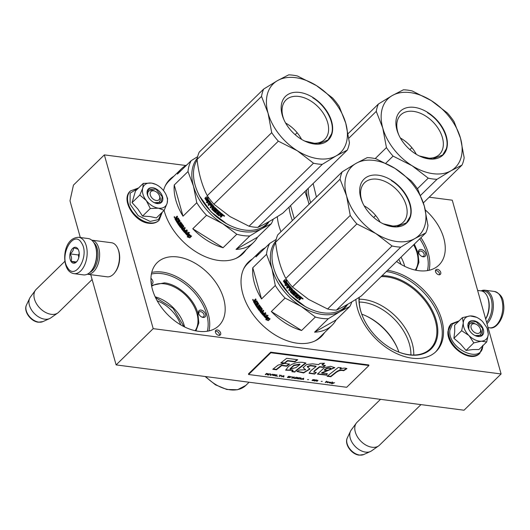 <?xml version="1.0" encoding="UTF-8"?>
<svg xmlns="http://www.w3.org/2000/svg" width="530" height="530" viewBox="0 0 530 530"><rect width="100%" height="100%" fill="white"/><g stroke="black" fill="none" stroke-linecap="round" stroke-linejoin="round"><path stroke-width="0.79" d="M198.551 313.296A4.353 2.855 -134.4 0 1 201.036 310.09A4.353 2.855 -134.4 0 1 205.58 314.217A4.353 2.855 -134.4 0 1 201.798 317.033A4.353 2.855 -134.4 0 1 198.79 313.952A4.353 2.855 -134.4 0 1 198.551 313.296M198.929 314.25A3.206 2.107 -134.4 0 1 198.856 314.025A3.206 2.107 -134.4 0 1 199.207 312.071A3.206 2.107 -134.4 0 1 200.691 311.66A3.206 2.107 -134.4 0 1 204.037 314.701A3.206 2.107 -134.4 0 1 203.692 316.655A3.206 2.107 -134.4 0 1 201.506 316.88M418.627 252.684A4.353 2.855 -134.4 0 1 421.111 249.471A4.353 2.855 -134.4 0 1 425.663 253.598A4.353 2.855 -134.4 0 1 421.873 256.414A4.353 2.855 -134.4 0 1 418.866 253.34A4.353 2.855 -134.4 0 1 418.627 252.684M419.005 253.631A3.206 2.107 -134.4 0 1 418.938 253.406A3.206 2.107 -134.4 0 1 419.283 251.452A3.206 2.107 -134.4 0 1 420.767 251.041A3.206 2.107 -134.4 0 1 424.119 254.082A3.206 2.107 -134.4 0 1 423.768 256.036A3.206 2.107 -134.4 0 1 421.582 256.262M151.5 285.412L164.413 282.861C178.126 284.285 194.159 298.834 197.856 313.21L198.823 322.975L195.961 330.872M151.659 286.24A31.323 20.551 -134.4 0 1 164.201 283.802A31.323 20.551 -134.4 0 1 196.928 313.502A31.323 20.551 -134.4 0 1 195.139 330.7M382.084 275.666A46.839 30.733 -134.4 0 1 387.298 275.971A46.839 30.733 -134.4 0 1 436.243 320.385A46.839 30.733 -134.4 0 1 395.486 350.688A46.839 30.733 -134.4 0 1 363.11 317.576A46.839 30.733 -134.4 0 1 360.552 310.52A46.839 30.733 -134.4 0 1 359.035 297.423M363.183 317.742A46.156 30.283 -134.4 0 1 360.738 310.958A46.156 30.283 -134.4 0 1 359.3 297.25M381.09 276.64A46.156 30.283 -134.4 0 1 387.092 276.912A46.156 30.283 -134.4 0 1 435.315 320.67A46.156 30.283 -134.4 0 1 430.294 348.813A46.156 30.283 -134.4 0 1 395.32 350.608M397.248 347.839A46.382 30.429 45.6 0 0 365.992 315.88M90.756 274.679L116.116 364.905L464.028 410.22L501.102 373.961L452.262 200.194L429.181 197.193M185.798 165.493L104.35 154.879L73.451 185.102L69.986 200.797L80.308 237.519M398.858 352.106A44.096 28.925 45.6 0 0 397.01 347.296A44.096 28.925 45.6 0 0 366.528 316.132A44.096 28.925 45.6 0 0 361.765 314.171M116.116 364.905L153.197 328.646L501.102 373.961M104.35 154.879L153.197 328.646M359.214 302.054A44.096 28.925 45.6 0 1 409.425 344.142A44.096 28.925 -134.4 0 1 410.922 354.921M435.547 271.711A3.206 2.107 45.6 0 0 437.727 274.354A3.206 2.107 45.6 0 0 440.377 274.341A3.206 2.107 45.6 0 0 440.728 272.387A3.206 2.107 45.6 0 0 438.548 269.743A3.206 2.107 45.6 0 0 435.899 269.757A3.206 2.107 45.6 0 0 435.547 271.711M215.471 332.33A3.206 2.107 45.6 0 0 217.651 334.973A3.206 2.107 45.6 0 0 220.301 334.96A3.206 2.107 45.6 0 0 220.652 333.006A3.206 2.107 45.6 0 0 218.473 330.362A3.206 2.107 45.6 0 0 215.816 330.375A3.206 2.107 45.6 0 0 215.471 332.33M355.862 299.41A52.112 34.185 45.6 0 0 357.531 308.758A52.112 34.185 45.6 0 0 392.955 351.695A52.112 34.185 45.6 0 0 436.071 351.503A52.112 34.185 45.6 0 0 441.735 319.729A52.112 34.185 45.6 0 0 387.523 270.353M252.479 258.918A52.112 34.185 45.6 0 0 248.464 262.045A52.112 34.185 45.6 0 0 242.8 293.819A52.112 34.185 45.6 0 0 278.217 336.749A52.112 34.185 45.6 0 0 321.332 336.557A52.112 34.185 45.6 0 0 324.546 332.615M277.329 216.644A52.112 34.185 45.6 0 0 278.999 225.992A52.112 34.185 45.6 0 0 280.96 231.736M164.088 210.41A52.112 34.185 45.6 0 0 164.267 211.046A52.112 34.185 45.6 0 0 199.684 253.983A52.112 34.185 45.6 0 0 242.8 253.784A52.112 34.185 45.6 0 0 246.013 249.842M173.946 176.152A52.112 34.185 45.6 0 0 169.931 179.273A52.112 34.185 45.6 0 0 163.512 190.608L163.71 190.873A14.886 9.765 45.6 0 1 166.168 194.974L166.367 195.418M396.566 261.509A44.096 28.925 45.6 0 0 438.966 265.033A44.096 28.925 45.6 0 0 443.762 238.149A44.096 28.925 45.6 0 0 425.312 209.946M152.441 289.486A44.096 28.925 -134.4 0 1 157.231 262.602A44.096 28.925 -134.4 0 1 193.715 262.436A44.096 28.925 -134.4 0 1 223.686 298.768A44.096 28.925 -134.4 0 1 218.89 325.652A44.096 28.925 -134.4 0 1 182.413 325.817A44.096 28.925 -134.4 0 1 152.441 289.486M400.998 264.357A29.203 19.16 45.6 0 0 398.792 259.329M180.723 324.863A29.097 19.093 45.6 0 0 157.172 300.782M359.181 299.212A46.156 30.283 45.6 0 1 412.201 343.274A46.156 30.283 -134.4 0 1 413.758 355.02M439.562 274.745A3.206 2.107 45.6 0 0 439.496 273.599A3.206 2.107 45.6 0 0 435.475 270.565M219.486 335.364A3.206 2.107 45.6 0 0 219.413 334.211A3.206 2.107 45.6 0 0 215.399 331.184M386.284 271.559A52.112 34.185 45.6 0 1 440.496 320.935A52.112 34.185 -134.4 0 1 435.435 352.092M323.307 333.82A52.112 34.185 -134.4 0 1 320.703 337.146M251.24 260.131A52.112 34.185 45.6 0 0 247.855 262.661M244.774 251.054A52.112 34.185 -134.4 0 1 242.17 254.38M172.707 177.358A52.112 34.185 45.6 0 0 169.322 179.889M401.018 257.156A31.323 20.551 45.6 0 1 404.403 265.212A31.323 20.551 -134.4 0 1 404.695 266.338M184.619 326.957A31.323 20.551 -134.4 0 0 184.327 325.831A31.323 20.551 45.6 0 0 155.164 296.84M413.625 244.827A31.323 20.551 -134.4 0 1 417.011 252.883A31.323 20.551 -134.4 0 1 415.215 270.081M414.341 244.125L417.932 252.591L418.905 262.363L416.043 270.254M150.951 278.329A4.353 2.855 -134.4 0 1 151.971 284.12A4.353 2.855 -134.4 0 1 151.328 284.352M150.984 280.887A3.206 2.107 -134.4 0 1 151.189 283.292M155.482 297.515L173.045 308.294L183.956 326.626M477.139 333.403A5.724 3.756 45.6 0 0 480.1 328.315A5.724 3.756 45.6 0 0 476.139 324.267A5.724 3.756 45.6 0 0 474.429 323.75A5.724 3.756 -134.4 0 0 471.157 327.971A5.724 3.756 -134.4 0 0 477.139 333.403M363.673 454.561L359.161 455.144C351.556 454.382 344.069 444.127 347.335 437.853A12.011 7.884 -134.4 0 0 349.416 448.334A12.011 7.884 -134.4 0 0 359.665 455.051A12.011 7.884 -134.4 0 0 363.673 454.561L370.424 451.507A14.628 9.6 45.6 0 1 365.548 452.103A14.628 9.6 -134.4 0 1 353.066 443.928A14.628 9.6 -134.4 0 1 350.535 431.168A14.628 9.6 -134.4 0 1 351.178 430.095L356.312 423.119A16.032 10.521 -134.4 0 0 357.816 437.449A16.032 10.521 -134.4 0 0 372.06 447.247A16.032 10.521 45.6 0 0 378.606 445.916A16.032 10.521 45.6 0 0 379.467 445.193L420.966 404.615M356.312 423.119A16.032 10.521 -134.4 0 1 357.048 422.271L380.494 399.342M370.424 451.507A14.628 9.6 45.6 0 0 371.517 450.891L378.606 445.916M156.31 200.472A5.724 3.756 45.6 0 0 159.265 195.385A5.724 3.756 45.6 0 0 155.303 191.337A5.724 3.756 45.6 0 0 153.594 190.82A5.724 3.756 -134.4 0 0 150.321 195.047A5.724 3.756 -134.4 0 0 156.31 200.472M42.837 321.63L38.326 322.214C30.727 321.452 23.234 311.196 26.5 304.922A12.011 7.884 -134.4 0 0 28.58 315.403A12.011 7.884 -134.4 0 0 38.829 322.121A12.011 7.884 -134.4 0 0 42.837 321.63L49.595 318.576A14.628 9.6 45.6 0 1 44.712 319.173A14.628 9.6 -134.4 0 1 32.237 310.997A14.628 9.6 -134.4 0 1 29.7 298.238A14.628 9.6 -134.4 0 1 30.342 297.164L35.477 290.188A16.032 10.521 -134.4 0 0 36.981 304.518A16.032 10.521 -134.4 0 0 51.224 314.316A16.032 10.521 45.6 0 0 57.77 312.985A16.032 10.521 45.6 0 0 58.638 312.263L92.114 279.522M35.477 290.188A16.032 10.521 -134.4 0 1 36.212 289.34L64.859 261.33M49.595 318.576A14.628 9.6 45.6 0 0 50.681 317.96L57.77 312.985M87.251 274.229A17.179 9.964 -82.6 0 0 87.291 274.229L107.093 276.812A17.179 9.964 -82.6 0 0 114.778 272.659L115.341 271.916A16.032 9.295 -82.6 0 0 118.886 251.432A16.032 9.295 -82.6 0 0 118.25 249.577L117.898 248.722A17.179 9.964 -82.6 0 0 111.525 242.74L91.73 240.163A17.179 9.964 -82.6 0 0 91.69 240.156M114.778 272.659A17.179 9.964 -82.6 0 0 118.581 250.71A17.179 9.964 -82.6 0 0 117.898 248.722M87.291 274.229A17.179 9.964 -82.6 0 0 97.321 266.027A17.179 9.964 -82.6 0 0 98.779 248.133A17.179 9.964 -82.6 0 0 91.73 240.163M89.948 272.354A16.032 9.295 -82.6 0 0 97.235 248.616A16.032 9.295 -82.6 0 0 93.817 242.66M477.623 290.42L481.088 290.871A17.179 9.964 97.4 0 1 487.454 296.86L487.812 297.714A16.032 9.295 97.4 0 1 488.448 299.569A16.032 9.295 97.4 0 1 485.646 318.981M487.454 296.86A17.179 9.964 97.4 0 1 488.137 298.84A17.179 9.964 97.4 0 1 485.613 318.861M142.921 194.079A14.886 9.765 45.6 0 0 146.293 200.565L139.821 195.053L142.736 188.137A14.886 9.765 45.6 0 0 142.921 194.079M148.095 196.537A7.559 4.962 -134.4 0 1 147.857 195.815A7.559 4.962 -134.4 0 1 148.678 191.211A7.559 4.962 -134.4 0 1 154.899 191.164M159.431 195.802A7.559 4.962 -134.4 0 1 160.067 197.412A7.559 4.962 -134.4 0 1 159.245 202.016A7.559 4.962 -134.4 0 1 153.905 202.48M161.955 212.497L158.371 219.612L150.129 221.421L138.191 215.664L130.102 204.229L130.128 193.152L138.264 188.269M147.367 194.656A9.394 6.161 -134.4 0 1 152.726 187.733A9.394 6.161 -134.4 0 1 162.538 196.637A9.394 6.161 -134.4 0 1 154.369 202.712A9.394 6.161 -134.4 0 1 147.877 196.073A9.394 6.161 -134.4 0 1 147.367 194.656M163.492 190.588A14.886 9.765 -134.4 0 0 155.873 184.447A14.886 9.765 -134.4 0 0 151.567 183.115L151.275 183.082A14.886 9.765 -134.4 0 0 142.809 187.892L143.239 183.406L135.488 190.985L132.069 202.632L137.866 209.052L142.543 216.088L149.937 216.545L156.436 217.896L164.181 210.317L158.477 208.197C153.892 207.449 149.831 204.905 146.293 200.565L150.288 208.509L158.477 208.197C162.975 208.635 165.864 206.992 167.136 203.275L164.181 210.317M167.129 203.275A14.886 9.765 45.6 0 0 166.168 194.974M142.543 216.088L150.288 208.509M132.069 202.632L139.821 195.053M143.239 183.406L151.275 183.082M151.964 183.181L155.846 184.433M166.155 194.947L167.599 198.671L167.136 203.275M147.916 196.16L147.426 194.802L148.42 189.217L155.999 189.184L162.226 196.729L161.233 202.321L154.309 202.685M475.138 339.902A14.886 9.765 45.6 0 0 481.485 341.201L473.8 342.87L469.096 335.702A14.886 9.765 45.6 0 0 475.138 339.902M487.434 328.878L488.302 334.198L487.004 327.898L482.598 321.577A14.886 9.765 45.6 0 0 476.708 317.377A14.886 9.765 45.6 0 0 470.216 315.946L469.944 315.966A14.886 9.765 -134.4 0 0 463.273 322.816L462.399 317.629L454.647 325.208L454.72 331.495L453.905 338.286L460.61 344.102L466.049 350.449L472.813 349.555L478.941 349.535L486.692 341.956L481.485 341.201C485.632 340.737 487.905 338.405 488.302 334.198L486.692 341.956M468.931 329.468A7.559 4.962 -134.4 0 1 469.514 324.141A7.559 4.962 -134.4 0 1 475.125 323.79M480.266 328.726A7.559 4.962 -134.4 0 1 480.081 334.947A7.559 4.962 -134.4 0 1 474.741 335.41M482.797 345.229C482.724 364.925 447.737 349.204 449.844 330.428L452.448 323.996L458.715 321.226M475.377 335.722A9.394 6.161 -134.4 0 1 475.198 335.642A9.394 6.161 -134.4 0 1 468.712 329.004A9.394 6.161 -134.4 0 1 476.192 321.432A9.394 6.161 -134.4 0 1 483.678 332.125A9.394 6.161 -134.4 0 1 475.377 335.722M463.273 322.816L463.26 323.088A14.886 9.765 -134.4 0 0 468.838 335.444L469.096 335.702M487.441 328.892L487.004 327.898M466.049 350.449L473.8 342.87M468.838 335.444L461.65 330.707L463.26 323.088M453.905 338.286L461.65 330.707M462.399 317.629L469.944 315.966M470.216 315.946L476.49 317.271M468.745 329.084L469.255 322.147L476.059 321.723L482.558 328.269L482.068 335.245L475.145 335.616M74.001 273.652L83.442 274.885A18.325 10.626 -82.6 0 0 91.644 270.452L92.087 269.863A17.41 10.096 -82.6 0 0 93.373 267.922A17.41 10.096 -82.6 0 0 95.248 245.609L94.969 244.926A18.325 10.626 -82.6 0 0 93.863 242.74A18.325 10.626 -82.6 0 0 88.172 238.54L78.738 237.314C64.759 237.486 61.771 259.157 67.363 268.909C68.94 271.565 71.153 273.142 74.001 273.652A18.325 10.626 -82.6 0 0 85.674 262.35A18.325 10.626 -82.6 0 0 84.429 241.508A18.325 10.626 -82.6 0 0 78.738 237.314M91.644 270.452A18.325 10.626 -82.6 0 0 92.995 268.412A18.325 10.626 -82.6 0 0 94.969 244.926M81.567 243.018C73.895 229.059 58.916 255.023 67.469 267.471C75.141 281.43 90.12 255.46 81.567 243.018M78.042 249.126A8.016 4.651 -82.6 0 0 71.371 250.127A8.016 4.651 -82.6 0 0 70.993 261.356A8.016 4.651 -82.6 0 0 77.069 261.257A8.016 4.651 -82.6 0 0 78.526 250.087A8.016 4.651 -82.6 0 0 78.042 249.126M78.546 250.133L78.076 249.199L73.637 247.841C73.617 250.008 72.451 252.022 70.145 253.89C71.61 256.513 71.921 258.978 71.093 261.303L75.538 262.661L77.281 260.965M71.093 261.303L76.313 261.979M70.145 253.89L78.407 254.97L78.758 257.693M79.228 253.539L78.407 254.97M79.242 254.122A6.87 3.982 -82.6 0 0 78.798 257.534M482.115 291.102A17.41 10.096 97.4 0 1 491.84 302.12A17.41 10.096 97.4 0 1 486.586 322.306M481.121 290.877A18.325 10.626 97.4 0 1 484.937 290.221A18.325 10.626 97.4 0 1 493.112 301.888A18.325 10.626 97.4 0 1 486.99 323.757M176.026 218.314L175.635 218.877A51.536 33.814 45.6 0 0 176.152 219.784L176.927 219.261A51.079 33.509 45.6 0 1 176.351 218.247L176.026 218.314A51.536 33.814 45.6 0 0 176.609 219.34M199.598 196.107L211.079 211.914L226.628 223.746M208.23 204.752A43.447 28.501 45.6 0 0 208.734 205.388M210.238 207.184A43.447 28.501 45.6 0 0 210.788 207.806M214.895 212.04A43.447 28.501 45.6 0 0 215.518 212.616M186.858 164.903A51.536 33.814 45.6 0 0 181.452 168.805A51.536 33.814 45.6 0 0 177.431 174.118L191.191 160.663L197.644 156.661M236.035 249.405A51.536 33.814 45.6 0 0 253.519 242.501A51.536 33.814 45.6 0 0 257.54 237.182L236.035 249.405L249.796 235.949L261.621 228.794A48.104 31.555 45.6 0 0 269.021 221.732M174.244 184.996A51.536 33.814 45.6 0 0 175.847 200.227A51.536 33.814 45.6 0 0 183.009 216.187L174.244 184.996L188.004 171.535L193.457 186.083A48.104 31.555 45.6 0 0 222.759 223.733A48.104 31.555 45.6 0 0 261.621 228.794L271.3 223.726A51.536 33.814 45.6 0 0 273.255 219.128M257.54 237.182L271.3 223.726M197.286 158.271A48.104 31.555 -134.4 0 0 193.457 186.083L196.769 202.732A51.536 33.814 45.6 0 0 206.548 215.293L222.759 223.733L236.824 234.26A51.536 33.814 45.6 0 0 249.796 235.949M223.064 247.715L192.787 228.748A51.536 33.814 45.6 0 0 223.064 247.715L236.824 234.26M192.787 228.748L206.548 215.293M188.004 171.535A51.536 33.814 -134.4 0 1 191.191 160.663M183.009 216.187L196.769 202.732M183.97 229.854A51.536 33.814 45.6 0 0 185.255 231.352L185.493 231.166A51.079 33.509 45.6 0 1 184.221 229.682L184.427 229.404A51.536 33.814 45.6 0 0 185.712 230.901L186.772 229.861A42.373 27.799 -134.4 0 1 186.785 229.874L185.951 230.722A51.079 33.509 45.6 0 1 185.924 230.689M165.108 186.149A51.536 33.814 -134.4 0 1 169.096 180.889L181.452 168.805M235.823 258.454A51.536 33.814 45.6 0 0 241.163 254.585L253.519 242.501M186.852 231.749L185.255 233.273L186.712 233.114A51.536 33.814 45.6 0 0 189.912 236.353L191.456 235.949M186.712 233.114L186.938 232.922A51.079 33.509 45.6 0 0 190.104 236.128M185.255 233.273L186.825 231.736L189.369 232.829L188.031 232.981L189.588 232.617M185.487 233.081L186.938 232.922M188.031 232.981A51.536 33.814 45.6 0 0 191.264 236.181L189.912 236.353M188.541 236.665L187.156 236.831L189.819 237.864L191.403 236.314L189.892 236.506A51.536 33.814 45.6 0 1 186.692 233.266L185.381 233.412A51.536 33.814 45.6 0 0 188.541 236.665L188.746 236.446A51.079 33.509 45.6 0 1 185.758 233.372M187.368 236.619L190.012 237.625L191.35 236.32M190.025 236.214A51.079 33.509 45.6 0 0 190.091 236.274L191.595 236.082M185.613 233.213L186.918 233.067M178.391 218.916L178.08 218.996A51.536 33.814 45.6 0 0 179.306 220.99L179.604 220.891A51.079 33.509 45.6 0 1 178.391 218.916L178.007 218.936M178.04 220.533L177.504 220.844L177.961 220.4A51.536 33.814 45.6 0 0 178.769 221.699L179.604 220.891M178.769 221.699L179.604 221.076M176.689 221.308L176.377 221.394A51.536 33.814 45.6 0 0 180.597 227.648L180.869 227.502A51.079 33.509 45.6 0 1 176.689 221.308L176.921 221.083M180.597 227.648L181.989 226.774L181.969 226.303A51.536 33.814 45.6 0 1 181.061 225.065L181.942 224.342A51.079 33.509 45.6 0 0 183.34 226.217L183.069 226.363A51.536 33.814 45.6 0 1 181.664 224.475M181.393 228.682A51.536 33.814 45.6 0 0 184.665 232.617L184.904 232.425A51.079 33.509 45.6 0 1 181.657 228.529L181.366 228.218L183.34 226.217M181.366 228.218L183.347 226.396M184.665 232.617L187.335 230.497L186.772 229.861M180.227 224.985A51.536 33.814 45.6 0 0 181.127 226.237L181.406 226.098A51.079 33.509 45.6 0 1 180.511 224.859L180.22 224.515L181.75 223.501A51.536 33.814 45.6 0 0 183.824 226.303L182.982 227.622A51.536 33.814 45.6 0 0 183.678 228.49L184.738 227.45L185.275 228.105L183.294 230.04A51.536 33.814 45.6 0 0 184.705 231.696L185.255 231.352M183.678 228.49L184.778 227.502M180.22 224.515L181.558 223.355M178.08 218.996L176.033 220.818A51.536 33.814 45.6 0 1 174.88 218.784L177.152 216.094L177.55 216.823L176.656 218.168L177.066 218.89L178.305 218.155A51.536 33.814 45.6 0 0 180.12 221.103L178.332 223.329L178.796 224.024L180.776 222.09L181.24 222.779L179.266 224.713A51.536 33.814 45.6 0 0 180.67 226.681L181.127 226.237M178.796 224.024L180.843 222.196M176.974 218.102L177.384 218.817L178.186 218.029M176.159 217.061L177.239 216.266M174.761 217.678L174.244 216.677L174.761 217.678M176.377 221.394L176.834 220.95A51.536 33.814 45.6 0 0 177.782 222.481L178.312 222.143A51.536 33.814 45.6 0 1 177.504 220.844M174.88 218.784L175.205 218.718A51.079 33.509 45.6 0 0 176.265 220.593M182.525 228.066L182.148 228.622L182.678 229.278L183.221 228.94A51.536 33.814 45.6 0 1 182.525 228.066L182.784 227.913A51.079 33.509 45.6 0 0 183.473 228.774L182.936 229.119M176.152 219.784L176.927 219.261M177.815 220.758A51.079 33.509 45.6 0 0 178.617 222.044L178.087 222.381A51.079 33.509 45.6 0 0 178.087 222.381M181.273 227.595L180.869 227.502M181.657 228.529L181.638 228.066M185.328 232.504L184.904 232.425M184.944 231.511L185.493 231.166M180.511 224.859L180.505 224.389M180.949 226.542L181.406 226.098M175.92 217.558L176.45 217.731L176.49 217.002M175.205 218.718L175.907 217.572M174.383 217.598L174.589 216.73L174.185 217.214L174.383 217.598L174.9 217.36M213.888 204.196L278.336 141.166L297.343 150.785L313.502 163.194L249.047 226.224L230.04 216.604L213.888 204.196A52.682 34.563 -134.4 0 1 207.263 195.676C201.976 185.447 198.584 173.376 197.081 159.457A52.682 34.563 -134.4 0 1 199.24 152.083L263.688 89.053L277.607 80.56L288.671 74.856A52.682 34.563 -134.4 0 1 297.462 76.002L316.47 85.621L332.621 98.03A52.682 34.563 45.6 0 1 339.253 106.55L345.772 123.265L349.436 142.775A52.682 34.563 45.6 0 1 347.269 150.142L282.821 213.173C272.606 219.751 264.278 224.481 257.845 227.37L322.293 164.34L336.206 155.846A48.104 31.555 45.6 0 0 345.772 123.265A48.104 31.555 45.6 0 0 316.47 85.621A48.104 31.555 -134.4 0 0 277.607 80.56A48.104 31.555 -134.4 0 0 268.048 113.142L261.529 96.427L197.081 159.457M297.144 132.725L295.15 134.68M347.269 150.142L336.206 155.846A48.104 31.555 45.6 0 1 297.343 150.785A48.104 31.555 -134.4 0 1 268.048 113.142L271.711 132.652L207.263 195.676M261.529 96.427A52.682 34.563 -134.4 0 1 263.688 89.053M197.736 192.264A47.071 30.879 -134.4 0 0 197.783 192.377A47.071 30.879 -134.4 0 0 223.892 222.123A47.071 30.879 45.6 0 0 230.325 225.648A47.071 30.879 45.6 0 0 230.431 225.694M230.325 225.648L230.543 225.747A47.528 31.184 45.6 0 1 224.044 222.196A47.528 31.184 -134.4 0 1 197.69 192.151A47.528 31.184 -134.4 0 1 197.133 159.928M230.543 225.747A47.528 31.184 45.6 0 0 266.723 223.978L269.346 221.414M249.047 226.224A52.682 34.563 45.6 0 0 257.845 227.37M313.502 163.194A52.682 34.563 45.6 0 0 322.293 164.34M284.199 120.31A27.653 18.146 -134.4 0 1 282.702 105.569A27.653 18.146 45.6 0 1 285.995 99.978A27.653 18.146 45.6 0 1 314.707 103.787A27.653 18.146 45.6 0 1 327.957 133.924A27.653 18.146 -134.4 0 1 324.665 139.516A27.653 18.146 -134.4 0 1 304.293 140.861M301.596 139.383A27.653 18.146 45.6 0 0 285.61 123.039M331.926 133.878A30.581 20.061 45.6 0 0 312.985 97.493A30.581 20.061 45.6 0 0 281.887 102.528A30.581 20.061 45.6 0 0 283.868 119.588A30.581 20.061 45.6 0 0 305.008 141.205A30.581 20.061 45.6 0 0 331.926 133.878M278.336 141.166A52.682 34.563 -134.4 0 1 271.711 132.652M207.555 202.221L206.296 202.308L208.628 203.566L210.198 202.036L208.807 202.142A47.528 31.184 -134.4 0 1 206.163 198.458L204.958 198.505A47.528 31.184 -134.4 0 0 207.555 202.221L207.826 202.082A47.071 30.879 -134.4 0 1 205.315 198.492M208.893 203.414L206.574 202.169M207.409 198.24L208.674 198.174L206.435 196.802L204.852 198.346L206.196 198.293A47.528 31.184 -134.4 0 0 208.833 201.983L210.085 201.89A47.528 31.184 -134.4 0 1 207.409 198.24L207.7 198.121A47.071 30.879 -134.4 0 0 207.767 198.22M210.41 202.593L210.755 202.725A47.528 31.184 -134.4 0 0 214.127 206.607L212.484 208.899A47.528 31.184 -134.4 0 0 214.153 210.602L214.756 210.012A47.528 31.184 -134.4 0 1 213.663 208.906L213.61 208.462L215.034 207.561A47.528 31.184 -134.4 0 0 220.652 212.782L220.195 213.226A47.528 31.184 -134.4 0 1 218.797 212.033L218.241 212.391A47.528 31.184 -134.4 0 0 219.42 213.411L218.963 213.855A47.528 31.184 -134.4 0 1 217.784 212.835L217.28 213.517A47.528 31.184 -134.4 0 0 219.102 215.067L221.189 213.219A47.528 31.184 -134.4 0 0 223.07 214.703L222.481 215.783L221.772 215.736L221.997 216.167M221.997 216.107L221.063 217.028L220.387 216.512M221.911 216.339L221.063 217.028M220.924 217.307L220.242 216.783L221.169 215.253L220.506 214.73L219.168 215.544A47.071 30.879 -134.4 0 1 216.498 213.272L216.425 212.855M221.116 215.935L220.354 214.994L219.009 215.809A47.528 31.184 -134.4 0 1 216.313 213.517L216.498 213.272M215.246 208.263L215.034 208.476A47.528 31.184 -134.4 0 0 216.783 210.191L216.982 209.966A47.071 30.879 -134.4 0 1 215.246 208.263L214.789 208.714M215.796 210.377L214.16 211.51L214.61 211.569L215.683 210.019A47.528 31.184 -134.4 0 1 214.577 208.926L215.034 208.476M214.365 211.285A47.071 30.879 -134.4 0 1 211.921 208.794L212.742 207.495A47.071 30.879 -134.4 0 1 211.993 206.673L210.695 207.899L210.132 207.263L212.351 205.15A47.071 30.879 -134.4 0 1 210.953 203.5L210.635 203.619M214.16 211.51A47.528 31.184 -134.4 0 1 211.689 208.986L211.921 208.794M211.755 206.859A47.528 31.184 -134.4 0 0 212.51 207.687L212.742 207.495M210.132 207.263L212.351 205.15M212.106 205.329A47.528 31.184 -134.4 0 1 210.695 203.666L210.953 203.5M210.337 202.639L208.098 204.832L208.628 205.494L209.694 204.454A47.528 31.184 -134.4 0 0 210.966 205.965L211.424 205.514A47.528 31.184 -134.4 0 1 210.152 204.004L210.695 203.666M208.098 204.832L210.496 202.579M214.756 210.012L214.968 209.794A47.071 30.879 -134.4 0 1 213.881 208.694L213.61 208.462M220.195 213.226L220.361 212.967A47.071 30.879 -134.4 0 1 218.976 211.788L218.241 212.391M222.11 214.769A47.528 31.184 -134.4 0 1 221.268 214.1L220.811 214.551A47.528 31.184 -134.4 0 0 221.765 215.299L222.256 214.491A47.071 30.879 -134.4 0 1 221.421 213.835L220.964 214.279A47.071 30.879 -134.4 0 0 221.03 214.332M212.662 206.011L213.564 206.501L213.199 207.044A47.071 30.879 -134.4 0 1 213.186 207.031M219.374 213.365L219.128 213.603A47.071 30.879 -134.4 0 1 217.963 212.59L217.459 213.272M214.637 207.462L213.828 208.257M214.802 210.138L214.968 209.794M208.886 205.329L208.356 204.673M211.185 205.753A47.071 30.879 -134.4 0 1 209.946 204.288L209.734 204.5M210.927 207.707L210.37 207.078M217.996 211.318L217.591 210.536L215.617 212.47L215.001 211.901M223.216 214.915L221.772 215.736M223.514 215.571L224.448 216.253L223.448 215.664M224.574 215.968L223.647 215.293M223.726 215.869L223.554 215.538M216.313 213.517L218.029 211.344L217.406 210.774L215.425 212.709L214.809 212.126L216.783 210.191M211.689 208.986L212.51 207.687M204.852 198.346L206.554 196.875M208.959 198.048L207.7 198.121M210.35 201.738L209.105 201.837A47.071 30.879 -134.4 0 1 206.495 198.18L205.156 198.246M224.051 215.491L223.647 216.041L224.124 215.518M213.332 206.693L212.762 206.064L212.212 206.409A47.528 31.184 -134.4 0 0 212.967 207.243L213.332 206.693M312.793 97.805C326.129 105.828 335.126 123.119 331.568 133.885L327.964 140.019L317.834 144.074L304.651 141.033M304.955 191.529L308.195 201.029A48.104 31.555 45.6 0 0 309.175 204.143M306.559 189.959A48.104 31.555 -134.4 0 0 308.195 201.029L309.043 204.269M294.263 218.731L290.566 205.6M289.029 207.097A51.536 33.814 45.6 0 0 290.586 215.173A51.536 33.814 45.6 0 0 292.401 220.546M385.8 163.227L393.075 156.111L412.082 165.731L428.233 178.14L417.395 188.74M462.008 165.088L450.944 170.792A48.104 31.555 45.6 0 0 460.504 138.211L453.985 121.496A52.682 34.563 45.6 0 0 447.36 112.976L431.201 100.568A48.104 31.555 45.6 0 1 460.504 138.211L464.167 157.715A52.682 34.563 45.6 0 1 462.008 165.088L423.357 202.884M411.876 147.671L409.882 149.619M393.075 156.111A52.682 34.563 -134.4 0 1 386.443 147.592L382.779 128.088A48.104 31.555 -134.4 0 0 412.082 165.731A48.104 31.555 45.6 0 0 450.944 170.792L437.025 179.286L420.588 195.365M376.26 111.373A52.682 34.563 -134.4 0 1 378.427 103.999L392.339 95.506A48.104 31.555 -134.4 0 0 382.779 128.088L376.26 111.373L348.846 138.178M316.423 197.054L313.131 183.532M386.443 147.592L375.194 158.596M378.427 103.999L348.117 133.639M392.339 95.506L403.403 89.802A52.682 34.563 -134.4 0 1 412.194 90.948L431.201 100.568A48.104 31.555 -134.4 0 0 392.339 95.506M310.679 202.672A47.528 31.184 -134.4 0 1 308.215 188.335M428.233 178.14A52.682 34.563 45.6 0 0 437.025 179.286M398.938 135.256A27.653 18.146 -134.4 0 1 397.44 120.515A27.653 18.146 45.6 0 1 400.726 114.917A27.653 18.146 45.6 0 1 429.446 118.733A27.653 18.146 45.6 0 1 442.689 148.864A27.653 18.146 -134.4 0 1 439.403 154.462A27.653 18.146 -134.4 0 1 419.031 155.8M416.328 154.329A27.653 18.146 45.6 0 0 400.349 137.986M446.658 148.824A30.581 20.061 45.6 0 0 427.723 112.433A30.581 20.061 45.6 0 0 396.625 117.474A30.581 20.061 45.6 0 0 398.606 134.534A30.581 20.061 45.6 0 0 419.74 156.145A30.581 20.061 45.6 0 0 446.658 148.824M427.525 112.751C440.861 120.774 449.864 138.065 446.306 148.824L442.696 154.959L432.566 159.02L419.382 155.979M254.559 301.08L254.168 301.649A51.536 33.814 45.6 0 0 254.685 302.557L255.46 302.034A51.079 33.509 45.6 0 1 254.884 301.014L254.559 301.08A51.536 33.814 45.6 0 0 255.142 302.107M278.131 278.879L289.612 294.687L305.161 306.519M286.763 287.518A43.447 28.501 45.6 0 0 287.273 288.161M288.77 289.95A43.447 28.501 45.6 0 0 289.32 290.579M293.428 294.806A43.447 28.501 45.6 0 0 294.051 295.382M265.391 247.676A51.536 33.814 45.6 0 0 259.985 251.578A51.536 33.814 45.6 0 0 255.964 256.891L269.724 243.436L276.176 239.427M314.568 332.177A51.536 33.814 45.6 0 0 332.058 325.268A51.536 33.814 45.6 0 0 336.073 319.954L314.568 332.177L328.328 318.722L340.154 311.56A48.104 31.555 45.6 0 0 347.554 304.505M252.777 267.763A51.536 33.814 45.6 0 0 254.38 283A51.536 33.814 45.6 0 0 261.542 298.953L252.777 267.763L266.537 254.307L271.989 268.856A48.104 31.555 45.6 0 0 301.292 306.499A48.104 31.555 45.6 0 0 340.154 311.56L349.833 306.499A51.536 33.814 45.6 0 0 351.787 301.895M336.073 319.954L349.833 306.499M275.819 241.044A48.104 31.555 -134.4 0 0 271.989 268.856L275.302 285.498A51.536 33.814 45.6 0 0 285.08 298.065L301.292 306.499L315.357 317.033A51.536 33.814 45.6 0 0 328.328 318.722M301.596 330.488L271.32 311.521A51.536 33.814 45.6 0 0 301.596 330.488L315.357 317.033M271.32 311.521L285.08 298.065M266.537 254.307A51.536 33.814 -134.4 0 1 269.724 243.436M261.542 298.953L275.302 285.498M262.502 312.627A51.536 33.814 45.6 0 0 263.788 314.118L264.026 313.939A51.079 33.509 45.6 0 1 262.754 312.455L262.959 312.177A51.536 33.814 45.6 0 0 264.245 313.674L265.305 312.634A42.373 27.799 -134.4 0 1 265.318 312.647M243.641 268.915A51.536 33.814 -134.4 0 1 247.629 263.662L259.985 251.578M314.356 341.227A51.536 33.814 45.6 0 0 319.696 337.358L332.058 325.268M265.384 314.515L263.794 316.039L265.245 315.887A51.536 33.814 45.6 0 0 268.445 319.12L269.989 318.722M265.245 315.887L265.47 315.688A51.079 33.509 45.6 0 0 268.637 318.894M263.794 316.039L265.358 314.509L267.902 315.602L266.563 315.748L268.12 315.39M264.026 315.847L265.47 315.688M266.563 315.748A51.536 33.814 45.6 0 0 269.796 318.954L268.445 319.12M267.074 319.438L265.689 319.603L268.352 320.63L269.936 319.087L268.425 319.272A51.536 33.814 45.6 0 1 265.225 316.039L263.92 316.178A51.536 33.814 45.6 0 0 267.074 319.438L267.279 319.212A51.079 33.509 45.6 0 1 264.291 316.138M265.901 319.385L268.544 320.398L269.883 319.093M268.558 318.987A51.079 33.509 45.6 0 0 268.624 319.047L270.128 318.848M264.145 315.986L265.45 315.84M256.924 301.689L256.613 301.769A51.536 33.814 45.6 0 0 257.838 303.763L258.143 303.663A51.079 33.509 45.6 0 1 256.924 301.689L256.54 301.709M256.573 303.306L256.036 303.617L256.493 303.173A51.536 33.814 45.6 0 0 257.302 304.465L258.143 303.663M257.302 304.465L258.136 303.849M255.221 304.081L254.91 304.167A51.536 33.814 45.6 0 0 259.13 310.414L259.402 310.275A51.079 33.509 45.6 0 1 255.221 304.081L255.453 303.856M259.13 310.414L259.534 310.507L260.502 309.076A51.536 33.814 45.6 0 1 259.594 307.837L260.482 307.115A51.079 33.509 45.6 0 0 261.873 308.983L261.601 309.136A51.536 33.814 45.6 0 1 260.197 307.241M259.925 311.454A51.536 33.814 45.6 0 0 263.198 315.383L263.436 315.198A51.079 33.509 45.6 0 1 260.19 311.302L259.899 310.984L261.873 308.983M259.899 310.984L261.88 309.162M263.198 315.383L265.868 313.27L265.305 312.634M264.457 313.462A51.079 33.509 45.6 0 0 264.483 313.488L265.331 312.66M258.759 307.758A51.536 33.814 45.6 0 0 259.66 309.003L259.938 308.864A51.079 33.509 45.6 0 1 259.044 307.632L258.753 307.287L260.283 306.274A51.536 33.814 45.6 0 0 262.357 309.07L261.515 310.388A51.536 33.814 45.6 0 0 262.211 311.262L263.271 310.222L263.808 310.871L261.827 312.806A51.536 33.814 45.6 0 0 263.238 314.462L263.788 314.118M262.211 311.262L263.311 310.269M258.753 307.287L260.091 306.128M256.613 301.769L254.566 303.584A51.536 33.814 45.6 0 1 253.413 301.55L255.685 298.867L256.083 299.596L255.188 300.941L255.599 301.663L256.838 300.921A51.536 33.814 45.6 0 0 258.653 303.875L256.865 306.101L257.328 306.79L259.309 304.863L259.779 305.552L257.799 307.486A51.536 33.814 45.6 0 0 259.203 309.454L259.66 309.003M257.328 306.79L259.375 304.962M255.506 300.868L255.917 301.583L256.725 300.795M254.698 299.834L255.778 299.033M253.294 300.45L252.777 299.45L253.294 300.45M254.91 304.167L255.367 303.716A51.536 33.814 45.6 0 0 256.315 305.247L256.845 304.916A51.536 33.814 45.6 0 1 256.036 303.617M253.413 301.55L253.737 301.49A51.079 33.509 45.6 0 0 254.798 303.359M261.058 310.838L260.68 311.388L261.21 312.051L261.754 311.706A51.536 33.814 45.6 0 1 261.058 310.838L261.323 310.679A51.079 33.509 45.6 0 0 262.012 311.547L261.469 311.885M254.685 302.557L255.46 302.034M256.348 303.531A51.079 33.509 45.6 0 0 257.149 304.816L256.619 305.147A51.079 33.509 45.6 0 0 256.619 305.147M259.806 310.368L259.402 310.275M260.19 311.302L260.17 310.838M263.86 315.27L263.436 315.198M263.476 314.283L264.026 313.939M259.044 307.632L259.037 307.161M259.481 309.315L259.938 308.864M254.453 300.325L254.983 300.497L255.023 299.768M253.737 301.49L254.44 300.338M252.916 300.364L253.121 299.503L252.717 299.987L252.916 300.364L253.433 300.126M292.421 286.969L356.875 223.938L375.876 233.558L392.034 245.966L327.58 308.997L308.573 299.377L292.421 286.969A52.682 34.563 -134.4 0 1 285.796 278.449C280.509 268.22 277.117 256.142 275.613 242.223A52.682 34.563 -134.4 0 1 277.773 234.85L342.221 171.826L356.14 163.333L367.204 157.629A52.682 34.563 -134.4 0 1 375.995 158.775L395.002 168.394L411.154 180.803A52.682 34.563 45.6 0 1 417.786 189.323L424.305 206.037L427.968 225.541A52.682 34.563 45.6 0 1 425.802 232.915L361.354 295.945C351.138 302.524 342.811 307.254 336.378 310.136L400.826 247.112L414.738 238.619A48.104 31.555 45.6 0 0 424.305 206.037A48.104 31.555 45.6 0 0 395.002 168.394A48.104 31.555 -134.4 0 0 356.14 163.333A48.104 31.555 -134.4 0 0 346.58 195.915L340.061 179.193L275.613 242.223M375.677 215.498L373.683 217.446M425.802 232.915L414.738 238.619A48.104 31.555 45.6 0 1 375.876 233.558A48.104 31.555 -134.4 0 1 346.58 195.915L350.244 215.419L285.796 278.449M340.061 179.193A52.682 34.563 -134.4 0 1 342.221 171.826M276.269 275.037A47.071 30.879 -134.4 0 0 276.315 275.143A47.071 30.879 -134.4 0 0 302.425 304.896A47.071 30.879 45.6 0 0 308.857 308.414A47.071 30.879 45.6 0 0 308.964 308.467M308.857 308.414L309.076 308.52A47.528 31.184 45.6 0 1 302.577 304.962A47.528 31.184 -134.4 0 1 276.223 274.924A47.528 31.184 -134.4 0 1 275.666 242.7M309.076 308.52A47.528 31.184 45.6 0 0 345.255 306.751L347.879 304.187M327.58 308.997A52.682 34.563 45.6 0 0 336.378 310.136M392.034 245.966A52.682 34.563 45.6 0 0 400.826 247.112M362.732 203.083A27.653 18.146 -134.4 0 1 361.235 188.342A27.653 18.146 45.6 0 1 364.527 182.744A27.653 18.146 45.6 0 1 393.24 186.56A27.653 18.146 45.6 0 1 406.49 216.69A27.653 18.146 -134.4 0 1 403.197 222.289A27.653 18.146 -134.4 0 1 382.826 223.627M380.129 222.156A27.653 18.146 45.6 0 0 364.143 205.812M410.458 216.651A30.581 20.061 45.6 0 0 391.518 180.26A30.581 20.061 45.6 0 0 360.42 185.301A30.581 20.061 45.6 0 0 362.401 202.361A30.581 20.061 45.6 0 0 383.541 223.971A30.581 20.061 45.6 0 0 410.458 216.651M356.875 223.938A52.682 34.563 -134.4 0 1 350.244 215.419M286.087 284.994L284.829 285.074L287.167 286.339L288.731 284.802L287.339 284.908A47.528 31.184 -134.4 0 1 284.696 281.225L283.49 281.278A47.528 31.184 -134.4 0 0 286.087 284.994L286.359 284.849A47.071 30.879 -134.4 0 1 283.848 281.264M287.426 286.187L285.107 284.941M285.942 281.006L287.207 280.94L284.968 279.568L283.384 281.119L284.729 281.066A47.528 31.184 -134.4 0 0 287.366 284.749L288.618 284.656A47.528 31.184 -134.4 0 1 285.942 281.006L286.233 280.887A47.071 30.879 -134.4 0 0 286.306 280.986M288.943 285.365L289.287 285.498A47.528 31.184 -134.4 0 0 292.659 289.38L291.016 291.672A47.528 31.184 -134.4 0 0 292.686 293.375L293.289 292.779A47.528 31.184 -134.4 0 1 292.196 291.672L293.13 290.261L293.567 290.334A47.528 31.184 -134.4 0 0 299.185 295.548L298.728 295.998A47.528 31.184 -134.4 0 1 297.337 294.799L296.773 295.157A47.528 31.184 -134.4 0 0 297.953 296.177L297.496 296.628A47.528 31.184 -134.4 0 1 296.316 295.607L295.813 296.29A47.528 31.184 -134.4 0 0 297.635 297.834L299.722 295.992A47.528 31.184 -134.4 0 0 301.603 297.476L301.014 298.549L300.305 298.509L300.53 298.933M300.53 298.88L299.596 299.794L298.92 299.278M300.444 299.106L299.596 299.794M299.457 300.073L298.774 299.556L299.702 298.026L299.039 297.502L297.701 298.317A47.071 30.879 -134.4 0 1 295.031 296.045L294.958 295.621M299.649 298.701L298.887 297.767L297.542 298.582A47.528 31.184 -134.4 0 1 294.852 296.283L295.031 296.045M293.779 291.036L293.567 291.248A47.528 31.184 -134.4 0 0 295.316 292.964L295.515 292.732A47.071 30.879 -134.4 0 1 293.779 291.036L293.322 291.48M294.329 293.15L292.692 294.276L293.143 294.335L294.216 292.792A47.528 31.184 -134.4 0 1 293.11 291.692L293.567 291.248M292.898 294.057A47.071 30.879 -134.4 0 1 290.453 291.56L291.275 290.261A47.071 30.879 -134.4 0 1 290.526 289.44L289.228 290.665L288.665 290.036L290.884 287.916A47.071 30.879 -134.4 0 1 289.486 286.266L289.168 286.385M292.692 294.276A47.528 31.184 -134.4 0 1 290.228 291.758L290.453 291.56M290.288 289.632A47.528 31.184 -134.4 0 0 291.043 290.46L291.275 290.261M288.665 290.036L290.884 287.916M290.639 288.101A47.528 31.184 -134.4 0 1 289.228 286.432L289.486 286.266M288.87 285.405L286.631 287.598L287.167 288.26L288.227 287.22A47.528 31.184 -134.4 0 0 289.499 288.731L289.956 288.287A47.528 31.184 -134.4 0 1 288.684 286.776L289.228 286.432M286.631 287.598L289.029 285.352M293.289 292.779L293.501 292.56A47.071 30.879 -134.4 0 1 292.414 291.467L292.143 291.228M298.728 295.998L298.894 295.74A47.071 30.879 -134.4 0 1 297.509 294.554L296.773 295.157M300.642 297.535A47.528 31.184 -134.4 0 1 299.801 296.873L299.344 297.317A47.528 31.184 -134.4 0 0 300.298 298.065L300.788 297.264A47.071 30.879 -134.4 0 1 299.953 296.608L299.496 297.052A47.071 30.879 -134.4 0 0 299.563 297.105M291.195 288.784L292.096 289.267L291.732 289.817A47.071 30.879 -134.4 0 1 291.719 289.804M297.906 296.137L297.668 296.369A47.071 30.879 -134.4 0 1 296.495 295.362L295.992 296.045M293.169 290.235L292.361 291.023M293.335 292.911L293.501 292.56M287.419 288.095L286.889 287.439M289.718 288.525A47.071 30.879 -134.4 0 1 288.486 287.055L288.267 287.267M289.459 290.48L288.903 289.85M296.528 294.084L296.124 293.309L294.15 295.243L293.534 294.667M301.749 297.688L300.305 298.509M302.047 298.344L302.988 299.026L301.981 298.43M303.107 298.735L302.18 298.059M302.259 298.642L302.087 298.31M294.852 296.283L296.561 294.117L295.939 293.54L293.958 295.475L293.342 294.899L295.316 292.964M290.228 291.758L291.043 290.46M283.384 281.119L285.087 279.648M287.492 280.814L286.233 280.887M288.883 284.504L287.638 284.603A47.071 30.879 -134.4 0 1 285.027 280.953L283.689 281.013M302.584 298.257L302.18 298.807L302.663 298.291M291.864 289.466L291.295 288.837L290.745 289.181A47.528 31.184 -134.4 0 0 291.507 290.009L291.864 289.466M391.325 180.578C404.662 188.601 413.665 205.892 410.101 216.651L406.497 222.785L396.367 226.847L383.183 223.806M332.025 383.78L334.582 382.713L333.059 383.13L332.509 382.448L332.681 383.283L331.634 383.733L333.761 382.839M333.059 383.13L332.9 382.494M265.265 374.617L266.206 374.127L267.305 374.273L267.272 374.882L267.723 374.942L267.749 374.273L268.624 373.922L266.504 373.411L265.265 374.617M269.478 373.796L268.24 375.008L269.478 373.796M270.386 373.915L270.181 375.26L272.97 374.253L270.598 375.141L270.77 373.968L270.386 373.915M275.037 374.525L273.493 374.525L272.625 375.373L274.825 375.657L275.719 374.929L275.037 374.525M276.978 374.776L275.355 375.936L277.68 376.234L275.898 375.83L276.978 374.776M283.371 376.976L283.762 377.029L283.961 375.684L281.172 376.691L282.132 376.466L283.431 376.638L283.371 376.976M289.956 377.632L290.824 376.784L288.618 376.293L287.379 377.499L289.956 377.632L290.778 376.744M291.533 376.876L292.302 376.77L291.533 376.876M293.852 376.976L291.579 378.049L293.839 377.989L294.17 378.387L294.369 377.042L293.852 376.976M296.899 378.652L298.132 377.731L295.925 377.241L294.687 378.453L296.853 378.486M300 379.056L301.232 378.135L299.026 377.645L297.787 378.857L299.953 378.89M307.546 379.632L308.586 379.619L307.546 379.632M326.506 381.229L325.268 382.435L326.506 381.229M329.627 382.971L330.309 383.091L330.826 382.368L328.925 382.15L330.481 382.355L328.56 382.514L329.594 382.845M281.761 375.545L279.436 375.094L280.337 375.359L279.231 376.439L280.728 375.406L281.715 375.392M303.478 379.599L303.683 378.254L300.894 379.261L303.147 379.202L303.478 379.599L303.597 378.241M326.904 382.415L327.6 382.74L327.275 382.402L327.752 381.944L328.567 381.931L327.017 381.733L327.427 381.898L326.904 382.415M314.27 380.798L312.395 380.408L313.21 379.758L315.065 380.083L314.476 379.659L312.872 379.652L312.004 380.5L314.224 380.646M315.052 381.103L315.608 380.567L316.702 380.706L316.668 381.315L317.119 381.375L317.145 380.706L318.007 380.441L315.9 379.844L314.668 381.05L316.065 379.864M321.187 381.408L322.227 381.395L321.187 381.408M330.826 383.157L332.389 381.991L330.826 383.157M335.808 372.729C338.412 370.642 341.029 369.986 343.652 370.742L346.938 368.622C345.096 367.833 342.758 368.005 339.909 369.138L341.207 367.74L338.266 367.475L327.116 376.26L330.78 376.737L335.808 372.729L335.702 372.345C338.312 370.245 340.929 369.582 343.546 370.357L346.534 368.423M326.732 375.174L327.248 373.551L321.743 373.153L334.788 367.674L330.568 366.316L324.42 367.608L317.463 374.134L326.732 375.174L326.997 373.597M310.56 365.799L316.079 366.515L310.825 370.702L309.076 373.279L314.621 374.081L316.337 372.404L313.76 372.153L314.449 371.166L319.756 366.992L322.956 367.409L325.48 365.514L322.147 365.084L324.493 363.235L320.153 363.341L318.537 364.613L312.574 363.838L306.651 364.494L303.147 367.588L305.605 369.801L299.702 369.98L296.893 371.49L303.624 372.954L309.931 369.066L307.373 366.866L310.56 365.799L310.454 365.415L315.973 366.131L316.079 366.515M296.157 370.788L305.969 363.103C300.026 361.275 294.15 362.421 288.353 366.548L285.69 370.198L293.01 370.377L291.811 371.676L294.839 372.073L296.045 370.404L305.439 363.037M289.539 364.09L284.458 363.434L278.065 365.11L272.771 369.291L276.435 369.768L281.735 365.594L286.684 366.237L289.539 364.09M286.69 358.3L280.82 362.931L284.484 363.408L287.638 360.937L294.852 361.877L297.708 359.731L286.69 358.3M346.686 387.278L368.933 365.521L270.856 352.748L248.61 374.505L346.686 387.278M265.656 374.67L266.365 373.961M267.723 374.942L267.69 374.134M267.286 374.697L267.67 374.743M268.63 375.055L269.644 373.822M270.207 375.074L270.591 375.127L270.691 373.955M270.697 375.326L272.606 374.207M275.255 375.452L275.6 374.876M275.898 375.83L276.753 374.743M275.52 375.77L275.898 375.816M283.762 377.029L283.881 375.671M281.562 376.744L282.079 376.274M287.545 377.333L288.784 376.313L289.956 376.466M294.17 378.387L294.289 377.029M291.97 378.095L292.494 377.632M297.264 378.586L298.085 377.691M294.852 378.287L295.23 378.334M300.364 378.99L301.186 378.095M297.959 378.692L299.192 377.671M325.659 382.488L326.672 381.249M330.395 382.865L330.733 382.289M330.329 383.005L330.336 382.673M279.621 376.492L280.635 375.253M301.279 379.308L301.802 378.844M327.275 382.402L327.699 381.746M327.235 382.66L327.222 382.209M314.668 379.844L315.012 379.891M312.435 380.295L312.773 379.718M317.457 380.686L315.761 380.408L316.158 380.023L317.702 380.421M317.119 381.375L317.086 380.567M316.682 381.13L317.066 381.183M331.151 383.203L332.164 381.964M343.652 370.742L343.546 370.357M330.78 376.737L330.667 376.353L335.702 372.345M327.52 375.942L330.667 376.353M339.909 369.138L340.777 367.701M321.743 373.153L321.637 372.769L334.728 367.522M317.43 373.928L326.619 374.783M297.045 371.411L303.73 372.55L309.858 368.873M307.373 366.866L307.261 366.475L310.454 365.415M303.948 368.436L305.505 369.615M303.12 367.403L303.836 368.045M322.147 365.084L322.041 364.7L323.876 363.249M322.956 367.409L322.849 367.025L324.95 365.448M319.756 366.992L319.643 366.608L322.849 367.025M313.76 372.153L314.336 370.781L319.643 366.608M314.621 374.081L315.761 372.477M309.05 373.067L314.515 373.696M294.839 372.073L296.045 370.404M292.116 371.344L294.733 371.689M293.01 370.377L292.904 369.993L285.657 370.013M286.684 366.237L286.578 365.852L289.009 364.024M281.735 365.594L281.622 365.203L286.578 365.852M276.435 369.768L276.329 369.377L281.622 365.203M273.175 368.973L276.329 369.377M294.852 361.877L294.746 361.493L297.178 359.665M287.638 360.937L287.532 360.552L294.746 361.493M284.484 363.408L284.378 363.024L287.532 360.552M281.231 362.613L284.378 363.024M270.856 352.748L270.691 352.172L368.774 364.945L368.933 365.521M270.691 352.172L248.444 373.928L248.61 374.505M266.365 373.975L266.762 373.59L268.22 373.955L266.365 373.975L266.669 373.431M274.918 374.505L275.262 375.015L274.242 375.584L273.069 375.373L273.52 374.518M290.043 376.479L290.394 376.989L289.373 377.552L287.923 377.393L288.843 376.499M297.35 377.426L297.701 377.943L296.396 378.5L295.177 378.155L296.091 377.267L297.264 377.42M300.457 377.83L300.801 378.347L299.496 378.904L298.337 378.751L299.205 377.671M328.832 382.607L330.309 382.594L329.382 382.852L328.779 382.435M324.307 369.834L324.413 370.218C326.579 368.39 328.719 367.827 330.833 368.529C329.415 370.072 327.275 370.636 324.413 370.218L324.307 369.827C326.52 367.992 328.66 367.429 330.72 368.138L330.746 368.224M290.142 369.138L290.036 368.754L293.852 365.183L299.821 364.123L299.934 364.507L296.071 367.555L290.142 369.138L293.885 365.614L299.934 364.507M273.016 375.28L273.626 374.69L275.057 374.544M282.305 376.373L283.596 375.757L283.471 376.525L282.252 376.181M292.712 377.731L294.004 377.108L293.878 377.877L292.659 377.539M295.23 378.347L296.151 377.446M299.258 377.85L300.596 377.87M302.027 378.943L303.319 378.321L303.186 379.089L301.974 378.751M429.015 270.307A44.096 28.925 45.6 0 0 428.313 253.26A44.096 28.925 45.6 0 0 420.939 237.672M208.939 330.925A44.096 28.925 45.6 0 0 208.237 313.879A44.096 28.925 45.6 0 0 151.739 272.44M427.379 270.625A42.95 28.176 45.6 0 0 426.769 253.744A42.95 28.176 45.6 0 0 419.76 238.825M207.303 331.237A42.95 28.176 45.6 0 0 206.693 314.363A42.95 28.176 45.6 0 0 151.388 274.063M159.013 220.347A20.498 13.449 -134.4 0 1 158.901 220.453A20.498 13.449 -134.4 0 1 149.427 223.077A20.498 13.449 -134.4 0 1 130.652 209.655A20.498 13.449 -134.4 0 1 130.234 191.144A20.498 13.449 -134.4 0 1 130.347 191.032M149.645 222.865A20.498 13.449 -134.4 0 1 130.87 209.436A20.498 13.449 -134.4 0 1 130.459 190.926L130.234 191.144C120.555 199.525 134.295 222.11 148.923 223.282C153.018 223.792 156.343 222.845 158.901 220.453L159.126 220.242A20.498 13.449 -134.4 0 1 149.645 222.865M479.849 353.278A20.498 13.449 -134.4 0 1 479.736 353.384A20.498 13.449 -134.4 0 1 459.954 351.701A20.498 13.449 -134.4 0 1 448.168 330.985A20.498 13.449 -134.4 0 1 451.07 324.075A20.498 13.449 -134.4 0 1 451.182 323.962M479.961 353.166A20.498 13.449 -134.4 0 1 460.179 351.483A20.498 13.449 -134.4 0 1 448.387 330.766A20.498 13.449 -134.4 0 1 451.288 323.856L447.949 331.429C446.24 346.342 470.454 363.679 479.736 353.384L483.095 345.474M484.937 290.221L494.377 291.447A18.325 10.626 97.4 0 1 502.546 303.12A18.325 10.626 97.4 0 1 489.641 327.792L488.07 327.586M249.08 382.223L245.807 385.423A34.245 22.465 -134.4 0 1 205.733 376.578M314.449 371.166L314.336 370.781M299.629 367.9L299.523 367.515M476.139 324.267L475.264 323.856M480.1 328.315L480.491 329.203M347.335 437.853L350.535 431.168M155.303 191.337L154.429 190.926M159.265 195.385L159.656 196.272M26.5 304.922L29.7 298.238M138.582 187.965L130.459 190.926M162.266 212.185L159.126 220.242M155.873 184.447L155.396 184.221M459.059 320.889L451.288 323.856M476.708 317.377L475.715 316.907M494.377 291.447C500.247 293.594 503.288 297.648 503.5 303.617C505.832 315.774 496.67 329.932 489.641 327.792M245.807 385.423L237.513 389.742L226.86 389.497L215.491 384.833L205.11 376.499M305.499 369.417L305.605 369.801"/></g></svg>
